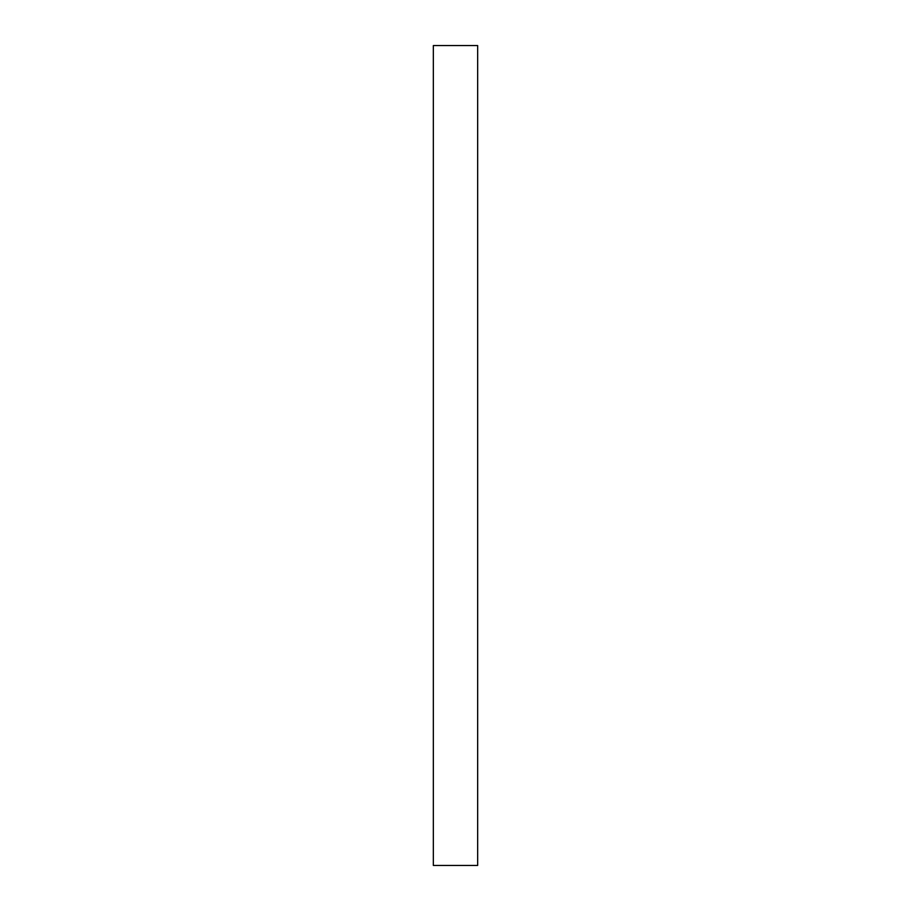 <?xml version="1.0" encoding="UTF-8"?>
<svg xmlns="http://www.w3.org/2000/svg" width="911" height="911" viewBox="0 0 911 911"><rect width="100%" height="100%" fill="white"/><g stroke="black" fill="none" stroke-linecap="round" stroke-linejoin="round"><path stroke-width="1.37" d="M433.34 45.55L477.66 45.55L477.66 865.45L433.34 865.45L433.34 45.55L433.34 865.45L477.66 865.45L477.66 45.55L433.34 45.55"/></g></svg>
